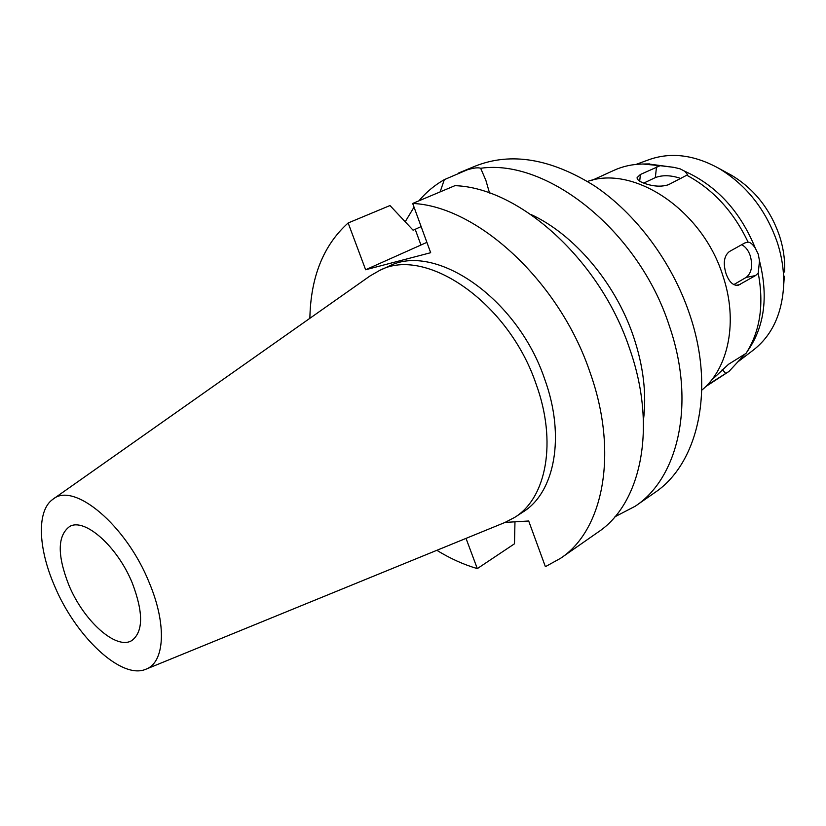 <?xml version="1.0" encoding="UTF-8"?>
<svg xmlns="http://www.w3.org/2000/svg" width="826" height="826" viewBox="0 0 826 826"><rect width="100%" height="100%" fill="white"/><g stroke="black" fill="none" stroke-linecap="round" stroke-linejoin="round"><path stroke-width="1.24" d="M149.361 582.96C167.11 625.034 164.642 662.689 145.851 669.236C121.36 680.035 75.238 636.185 54.258 585.211C38.037 547.752 36.685 510.478 52.854 499.317C73.576 481.228 126.316 525.037 149.361 582.96M132.418 583.362C117.674 546.585 84.5 517.334 69.57 526.554C57.417 535.682 57.149 555.124 68.775 584.87C83.426 620.76 116.383 650.589 131.923 640.48C143.301 631.714 143.466 612.675 132.418 583.362M53.112 499.131L369.945 276.008L379.599 270.453C425.421 245.859 508.382 302.099 536.043 383.904C557.261 441.745 546.42 497.985 514.743 517.365L504.862 522.507L146.15 669.122M514.743 517.365L522.93 512.048C554.68 492.606 565.676 436.541 544.633 378.989C517.221 297.597 434.435 241.811 388.499 266.426L379.599 270.453M309.864 318.32C310.69 276.989 323.451 245.208 348.149 222.968L365.629 269.751L430.676 252.704L412.69 203.454C477.036 206.201 559.212 281.036 589.878 371.937C618.922 452.793 603.321 530.271 560.565 558.304L545.387 566.677L528.692 521L505.078 522.414M466.019 538.376L477.314 568.608C463.675 564.612 450.18 558.51 436.84 550.312M643.433 420.248C646.768 394.012 643.423 366.042 633.408 336.316C615.267 282.657 573.791 234.068 530.767 214.399M560.565 558.304L597.941 532.233C641.038 503.901 657.517 427.558 629.618 348.675C600.223 259.983 519.317 187.678 454.95 185.664L412.69 203.454M365.629 269.751L426.897 242.359M421.136 226.572L413.134 230.237L389.986 205.54L348.149 222.968M514.97 521.825L514.484 543.797L477.314 568.608M489.519 193.005L485.874 180.336L480.66 168.277C546.977 158.509 638.581 230.671 669.205 325.506C695.988 402.396 678.693 477.573 635.339 506.162L614.905 516.797M480.66 168.277C478.192 167.337 473.68 167.864 467.144 169.867L444.326 179.634L440.124 191.911M635.339 506.162L654.502 492.802C697.97 464.098 715.646 389.542 689.431 313.673C671.817 261.656 635.731 213.469 594.462 185.86C550.818 158.633 511.201 152.005 475.621 165.974L458.657 172.995M405.215 221.75L414.032 207.13M418.916 200.832C426.175 192.2 434.652 185.138 444.326 179.634M701.79 390.171C728.615 368.282 738.372 321.345 722.864 275.698C702.42 210 633.883 164.735 587.554 181.452M705.611 386.692L729.048 371.39L745.475 353.621M707.108 385.174L729.048 371.39M746.291 352.95C760.137 331.164 764.112 304.557 758.227 273.127L759.497 260.871C768.066 294.83 764.886 323.699 749.956 347.467L745.981 353.425L728.563 364.266L711.196 380.518M759.497 260.871L758.268 254.181L755.398 248.358C752.94 244.434 750.483 242.338 748.046 242.08L744.845 242.947L729.358 251.569C724.061 255.792 722.936 263.102 725.992 273.478C728.945 281.78 732.992 285.734 738.155 285.331L755.553 275.554L758.227 273.127M749.956 347.467L749.192 348.624M741.603 244.754C745.424 246.52 748.325 250.216 750.287 255.853C752.93 265.92 751.557 273.107 746.157 277.412L733.777 284.629M784.318 276.194L783.585 286.622C784.215 272.198 782.15 257.557 777.39 242.699C765.981 209.814 746.477 185.045 718.868 168.37C694.346 154.885 671.177 151.943 649.35 159.552L636.061 164.405M755.398 248.358C740.344 211.477 716.772 185.757 684.671 171.209L680.046 168.814L673.913 167.368L648.1 163.92M748.046 242.08C733.694 211.786 713.261 189.495 686.767 175.215L687.428 174.389L684.671 171.209M673.913 167.368L660.129 165.685L640.398 174.482L637.094 177.621C637.001 179.603 639.386 181.493 644.239 183.3C653.376 186.531 661.45 187.006 668.461 184.725L686.767 175.215M660.129 165.685L642.886 164.023C632.489 164.178 622.845 166.284 613.976 170.321L592.541 180.109M643.722 183.104L655.338 177.59C662.142 175.04 670.02 175.133 678.972 177.879L680.944 178.674M783.585 286.622C781.726 314.541 771.711 335.645 753.539 349.925L737.205 362.377M784.607 271.981C785.123 260.159 783.44 248.182 779.558 236.05C770.297 209.267 754.355 189.051 731.743 175.401L728.036 173.377M420.93 244.961L415.21 229.339M725.806 373.517L722.161 369.418M755.553 275.554L746.157 277.412M735.904 285.362L740.241 284.516M655.338 177.59L656.505 166.945M640.398 174.482L639.696 181.152M709.895 382.087L710.856 383.171M649.484 163.899L642.886 164.023M731.743 175.401L718.868 168.37"/></g></svg>

